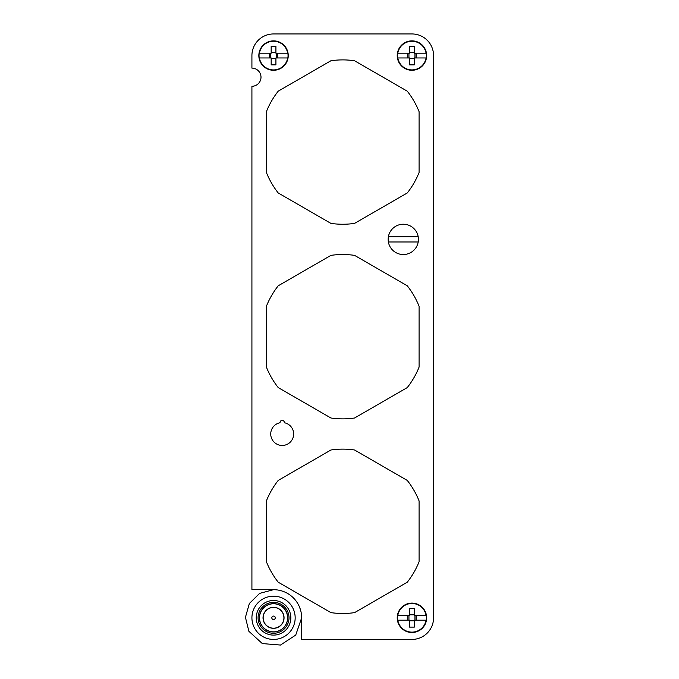 <?xml version="1.0" encoding="UTF-8"?>
<svg xmlns="http://www.w3.org/2000/svg" width="679" height="679" viewBox="0 0 679 679"><rect width="100%" height="100%" fill="white"/><g stroke="black" fill="none" stroke-linecap="round" stroke-linejoin="round"><path stroke-width="1.02" d="M273.544 589.695A28.111 28.111 0 0 1 301.654 617.805L301.654 639.431L411.941 639.431A21.626 21.626 0 0 0 433.567 617.805L433.567 55.576A21.626 21.626 0 0 0 411.941 33.95L273.544 33.95A21.626 21.626 0 0 0 251.917 55.576L251.917 68.121A9.082 9.082 0 0 1 260.999 77.202A9.082 9.082 0 0 1 251.917 86.284L251.917 589.695L273.544 589.695L259.624 593.387L249.363 603.47L245.433 617.313L248.87 631.283L262.323 643.582L280.486 645.05L295.73 635.069L301.654 617.839M287.684 423.942A11.458 11.458 0 0 0 284.348 422.745A2.164 2.164 0 0 0 281.004 420.734A2.164 2.164 0 0 0 280.037 422.745A11.458 11.458 0 0 0 276.701 444.058A11.458 11.458 0 0 0 292.25 439.5A11.458 11.458 0 0 0 287.684 423.942M266.406 367.11A82.176 82.176 0 0 0 278.229 387.59L330.919 418.009A82.176 82.176 0 0 0 354.565 418.009L407.256 387.59A82.176 82.176 0 0 0 419.079 367.11L419.079 306.271A82.176 82.176 0 0 0 407.256 285.791L354.565 255.372A82.176 82.176 0 0 0 330.919 255.372L278.229 285.791A82.176 82.176 0 0 0 266.406 306.271L266.406 367.11M266.406 561.728A82.176 82.176 0 0 0 278.229 582.209L330.919 612.628A82.176 82.176 0 0 0 354.565 612.628L407.256 582.209A82.176 82.176 0 0 0 419.079 561.728L419.079 500.89A82.176 82.176 0 0 0 407.256 480.418L354.565 449.99A82.176 82.176 0 0 0 330.919 449.99L278.229 480.418A82.176 82.176 0 0 0 266.406 500.89L266.406 561.728M354.565 223.391L407.256 192.972A82.176 82.176 0 0 0 419.079 172.491L419.079 111.653A82.176 82.176 0 0 0 407.256 91.173L354.565 60.754A82.176 82.176 0 0 0 330.919 60.754L278.229 91.173A82.176 82.176 0 0 0 266.406 111.653L266.406 172.491A82.176 82.176 0 0 0 278.229 192.972L330.919 223.391A82.176 82.176 0 0 0 354.565 223.391M418.205 236.784L388.38 236.784A15.133 15.133 0 0 1 418.205 236.784A15.133 15.133 0 0 1 418.205 241.979L388.38 241.979A15.133 15.133 0 0 1 388.38 236.784M418.205 241.979A15.133 15.133 0 0 1 388.38 241.979M404.888 68.477A14.7 14.7 0 0 1 399.031 48.523A14.7 14.7 0 0 1 418.985 42.667A14.7 14.7 0 0 1 424.842 62.621A14.7 14.7 0 0 1 404.888 68.477M397.631 57.953L409.564 57.953L409.564 64.87L414.317 64.87L414.317 57.953L426.064 57.953A14.327 14.327 0 0 1 397.809 57.953L397.631 57.953A14.505 14.505 0 0 1 397.631 53.2L397.809 53.2A14.327 14.327 0 0 1 426.064 53.2L414.317 53.2L414.317 46.274L409.564 46.274L409.564 53.2L397.631 53.2M407.756 57.953L407.756 53.2M408.945 53.2L408.945 57.953M409.564 58.572L414.317 58.572M414.937 53.2L414.937 57.953M409.564 52.58L414.317 52.58M426.251 53.2L426.251 53.2A14.505 14.505 0 0 1 426.251 57.953M416.117 57.953L416.117 53.2M404.888 630.715A14.7 14.7 0 0 1 399.031 610.76A14.7 14.7 0 0 1 418.985 604.904A14.7 14.7 0 0 1 424.842 624.858A14.7 14.7 0 0 1 404.888 630.715M397.631 620.19L409.564 620.19L409.564 627.107L414.317 627.107L414.317 620.19L426.064 620.19A14.327 14.327 0 0 1 397.809 620.19L397.631 620.19A14.505 14.505 0 0 1 397.631 615.429L397.809 615.429A14.327 14.327 0 0 1 426.064 615.429L414.317 615.429L414.317 608.511L409.564 608.511L409.564 615.429L397.631 615.429M407.756 620.19L407.756 615.429M408.945 615.429L408.945 620.19M409.564 620.801L414.317 620.801M414.937 615.429L414.937 620.19M409.564 614.809L414.317 614.809M426.251 615.429L426.251 615.429A14.505 14.505 0 0 1 426.251 620.19M416.117 620.19L416.117 615.429M266.491 68.477A14.7 14.7 0 0 1 260.643 48.523A14.7 14.7 0 0 1 280.597 42.667A14.7 14.7 0 0 1 286.445 62.621A14.7 14.7 0 0 1 266.491 68.477M259.234 57.953L271.167 57.953L271.167 64.87L275.92 64.87L275.92 57.953L287.675 57.953A14.327 14.327 0 0 1 259.412 57.953L259.234 57.953A14.505 14.505 0 0 1 259.234 53.2L259.412 53.2A14.327 14.327 0 0 1 287.675 53.2L275.92 53.2L275.92 46.274L271.167 46.274L271.167 53.2L259.234 53.2M269.359 57.953L269.359 53.2M270.548 53.2L270.548 57.953M271.167 58.572L275.92 58.572M276.54 53.2L276.54 57.953M271.167 52.58L275.92 52.58M287.854 53.2L287.854 53.2A14.505 14.505 0 0 1 287.854 57.953M277.728 57.953L277.728 53.2M283.907 598.827A21.626 21.626 0 0 1 292.522 628.177A21.626 21.626 0 0 1 263.18 636.783A21.626 21.626 0 0 1 254.566 607.442A21.626 21.626 0 0 1 283.907 598.827M281.836 602.629A17.298 17.298 0 0 1 288.728 626.106A17.298 17.298 0 0 1 265.251 632.989A17.298 17.298 0 0 1 258.359 609.513A17.298 17.298 0 0 1 281.836 602.629M266.754 630.239A14.166 14.166 0 0 1 261.109 611.015A14.166 14.166 0 0 1 280.334 605.379A14.166 14.166 0 0 1 285.969 624.595A14.166 14.166 0 0 1 266.754 630.239A14.166 14.166 0 0 1 261.109 611.015A14.166 14.166 0 0 1 280.334 605.379A14.166 14.166 0 0 1 285.969 624.595A14.166 14.166 0 0 1 266.754 630.239M268.57 626.921A10.38 10.38 0 0 1 264.437 612.831A10.38 10.38 0 0 1 278.517 608.698A10.38 10.38 0 0 1 282.651 622.787A10.38 10.38 0 0 1 268.57 626.921M280.953 604.242A15.464 15.464 0 0 1 287.115 625.223A15.464 15.464 0 0 1 266.134 631.377A15.464 15.464 0 0 1 259.972 610.396A15.464 15.464 0 0 1 280.953 604.242M266.813 630.12A14.03 14.03 0 0 1 261.228 611.083A14.03 14.03 0 0 1 280.274 605.49A14.03 14.03 0 0 1 285.859 624.536A14.03 14.03 0 0 1 266.813 630.12M268.502 627.031A10.508 10.508 0 0 1 264.318 612.772A10.508 10.508 0 0 1 278.585 608.588A10.508 10.508 0 0 1 282.77 622.847A10.508 10.508 0 0 1 268.502 627.031M272.712 619.324A1.731 1.731 0 0 1 272.024 616.982A1.731 1.731 0 0 1 274.375 616.286A1.731 1.731 0 0 1 275.063 618.637A1.731 1.731 0 0 1 272.712 619.324M300.559 610.039L299.363 606.695M297.198 602.612L295.704 600.516"/></g></svg>
